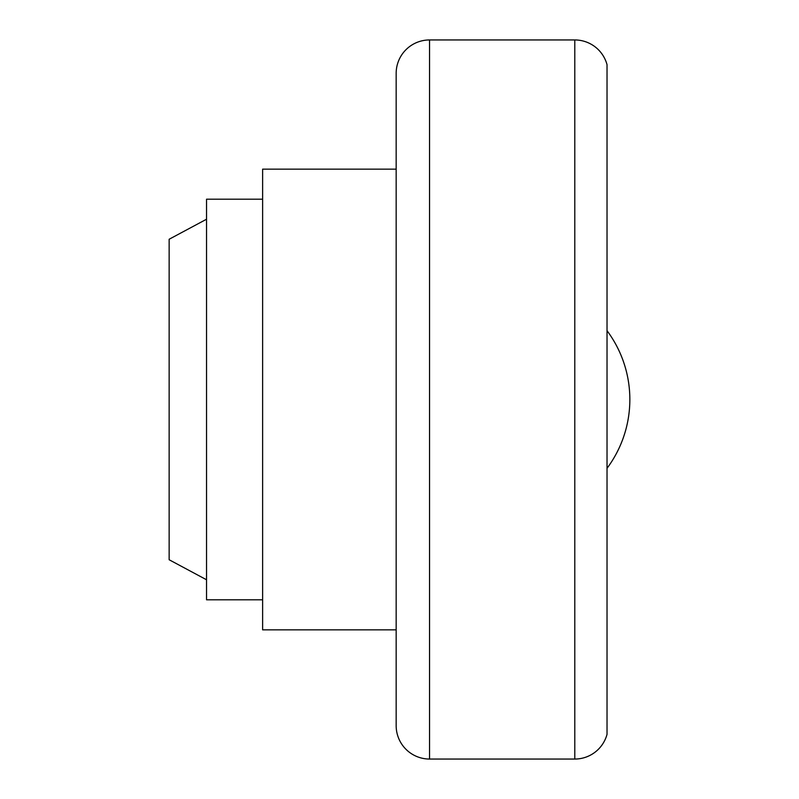 <?xml version="1.0" encoding="UTF-8"?>
<svg xmlns="http://www.w3.org/2000/svg" width="799" height="799" viewBox="0 0 799 799"><rect width="100%" height="100%" fill="white"/><g stroke="black" fill="none" stroke-linecap="round" stroke-linejoin="round"><path stroke-width="1.2" d="M206.542 579.774L169.148 559.749L169.148 239.251L206.542 219.226M262.621 599.809L206.542 599.809L206.542 199.191L262.621 199.191M396.164 629.852L262.621 629.852L262.621 169.148L396.164 169.148M429.542 759.05A33.388 33.388 0 0 1 396.164 725.662L396.164 73.338A33.388 33.388 0 0 1 429.542 39.95L429.542 759.05L574.791 759.05L574.791 39.95A33.388 33.388 0 0 1 607.03 64.689L607.03 734.311A33.388 33.388 0 0 1 574.791 759.05M607.03 468.314A115.176 115.176 0 0 0 607.03 330.686A115.176 115.176 0 0 1 607.03 468.314M574.791 39.95L429.542 39.95"/></g></svg>
